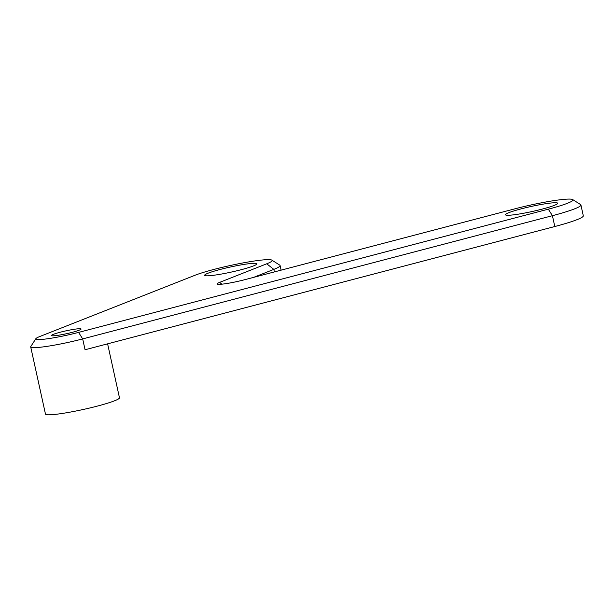 <?xml version="1.0" encoding="UTF-8"?>
<svg xmlns="http://www.w3.org/2000/svg" width="614" height="614" viewBox="0 0 614 614"><rect width="100%" height="100%" fill="white"/><g stroke="black" fill="none" stroke-linecap="round" stroke-linejoin="round"><path stroke-width="0.92" d="M107.611 343.832L119.469 397.795A37.884 3.646 167.6 0 1 83.251 409.484A37.884 3.646 167.6 0 1 45.467 414.066L30.7 346.902A37.884 3.646 -12.4 0 0 82.683 338.913L552.416 215.698A49.028 4.712 -12.4 0 0 580.921 204.976A49.028 4.712 -12.4 0 0 580.598 204.577L572.678 199.565A42.343 4.068 -12.4 0 0 514.862 208.837L244.556 279.746A20.055 1.926 167.6 0 1 217.172 284.136A20.055 1.926 167.6 0 1 219.597 282.394L266.729 263.797A42.343 4.068 -12.4 0 0 271.856 260.129A42.343 4.068 -12.4 0 0 238.999 263.69A42.343 4.068 -12.4 0 0 194.838 275.325L39.787 336.518A31.199 3.001 -12.4 0 0 35.881 338.652A31.199 3.001 -12.4 0 0 78.607 332.389L548.34 209.167A42.343 4.068 -12.4 0 0 572.678 199.565M80.695 328.789A15.158 1.458 167.6 0 1 81.071 329.012A15.158 1.458 167.6 0 1 66.588 333.694A15.158 1.458 167.6 0 1 51.469 335.52A15.158 1.458 167.6 0 1 64.432 331.192A15.158 1.458 167.6 0 1 80.695 328.789M78.607 332.389L82.683 338.913L85.062 349.75L554.795 226.528A49.028 4.712 167.6 0 0 583.3 215.806L580.921 204.976M35.881 338.652L30.8 346.519A37.884 3.646 -12.4 0 0 30.7 346.902M557.051 202.866A26.74 2.571 167.6 0 1 557.727 203.257A26.74 2.571 167.6 0 1 532.154 211.515A26.74 2.571 167.6 0 1 505.483 214.746A26.74 2.571 167.6 0 1 528.347 207.102A26.74 2.571 167.6 0 1 557.051 202.866M256.222 263.421A26.74 2.571 167.6 0 1 256.898 263.82A26.74 2.571 167.6 0 1 231.332 272.071A26.74 2.571 167.6 0 1 204.662 275.302A26.74 2.571 167.6 0 1 227.525 267.658A26.74 2.571 167.6 0 1 256.222 263.421M253.597 277.374L273.829 269.385A49.028 4.712 -12.4 0 0 280.099 265.532A49.028 4.712 -12.4 0 0 279.777 265.141L271.856 260.129M266.729 263.797L273.829 269.385L274.389 271.918M548.34 209.167L552.416 215.698L554.795 226.528M221.869 284.175L219.597 282.394M281.112 270.152L280.099 265.532"/></g></svg>
